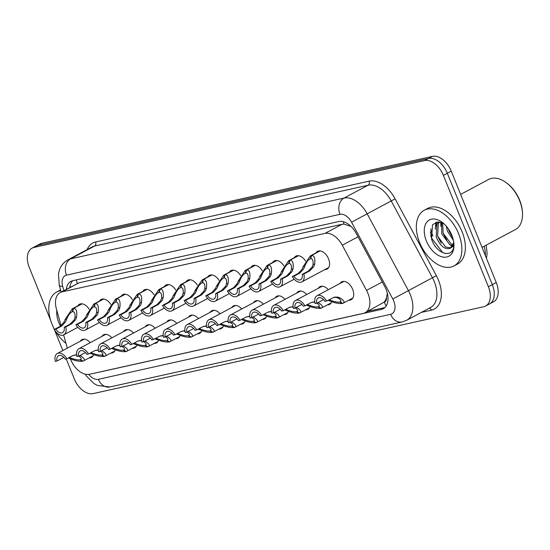 <?xml version="1.0" encoding="UTF-8"?>
<svg xmlns="http://www.w3.org/2000/svg" width="550" height="550" viewBox="0 0 550 550"><rect width="100%" height="100%" fill="white"/><g stroke="black" fill="none" stroke-linecap="round" stroke-linejoin="round"><path stroke-width="0.82" d="M99.474 301.036A10.099 6.263 61.9 0 1 101.097 299.454A10.099 6.263 61.9 0 1 110.818 304.452M121.117 296.223A10.099 6.263 61.9 0 1 122.739 294.642A10.099 6.263 61.9 0 1 132.461 299.64M142.759 291.411A10.099 6.263 61.9 0 1 144.382 289.829A10.099 6.263 61.9 0 1 154.103 294.827M164.402 286.598A10.099 6.263 61.9 0 1 166.024 285.017A10.099 6.263 61.9 0 1 175.752 290.015M186.044 281.786A10.099 6.263 61.9 0 1 187.667 280.204A10.099 6.263 61.9 0 1 197.395 285.202M207.687 276.973A10.099 6.263 61.9 0 1 209.309 275.385A10.099 6.263 61.9 0 1 219.038 280.39M229.329 272.161A10.099 6.263 61.9 0 1 230.959 270.572A10.099 6.263 61.9 0 1 240.68 275.571M250.972 267.348A10.099 6.263 61.9 0 1 252.601 265.76A10.099 6.263 61.9 0 1 262.322 270.758M272.621 262.529A10.099 6.263 61.9 0 1 274.244 260.947A10.099 6.263 61.9 0 1 283.965 265.946M294.264 257.716A10.099 6.263 61.9 0 1 295.886 256.135A10.099 6.263 61.9 0 1 305.607 261.133M315.906 252.904A10.099 6.263 61.9 0 1 317.529 251.322A10.099 6.263 61.9 0 1 328.536 258.844A10.099 6.263 61.9 0 1 327.044 269.143A10.099 6.263 61.9 0 1 324.83 269.61M77.825 305.848A10.099 6.263 61.9 0 1 79.454 304.267A10.099 6.263 61.9 0 1 89.176 309.265M101.963 336.387A10.099 6.263 61.9 0 1 103.586 334.806A10.099 6.263 61.9 0 1 111.863 337.851M123.606 331.574A10.099 6.263 61.9 0 1 125.228 329.993A10.099 6.263 61.9 0 1 133.506 333.039M145.248 326.762A10.099 6.263 61.9 0 1 146.871 325.181A10.099 6.263 61.9 0 1 155.148 328.219M166.891 321.949A10.099 6.263 61.9 0 1 168.513 320.368A10.099 6.263 61.9 0 1 176.791 323.407M188.533 317.137A10.099 6.263 61.9 0 1 190.156 315.556A10.099 6.263 61.9 0 1 198.433 318.594M210.176 312.324A10.099 6.263 61.9 0 1 211.798 310.743A10.099 6.263 61.9 0 1 220.083 313.782M231.818 307.512A10.099 6.263 61.9 0 1 233.447 305.931A10.099 6.263 61.9 0 1 241.725 308.969M253.468 302.699A10.099 6.263 61.9 0 1 255.09 301.111A10.099 6.263 61.9 0 1 263.368 304.157M275.11 297.887A10.099 6.263 61.9 0 1 276.732 296.299A10.099 6.263 61.9 0 1 285.01 299.344M296.752 293.074A10.099 6.263 61.9 0 1 298.375 291.486A10.099 6.263 61.9 0 1 306.653 294.532M318.395 288.262A10.099 6.263 61.9 0 1 320.018 286.674A10.099 6.263 61.9 0 1 328.295 289.719M340.038 283.442A10.099 6.263 61.9 0 1 341.66 281.861A10.099 6.263 61.9 0 1 352.674 289.382A10.099 6.263 61.9 0 1 351.182 299.681A10.099 6.263 61.9 0 1 348.961 300.149M80.321 341.199A10.099 6.263 61.9 0 1 81.943 339.618A10.099 6.263 61.9 0 1 90.221 342.664M70.427 358.902A18.941 11.736 -118.1 0 0 70.654 359.494A18.941 11.736 -118.1 0 0 89.409 374.289L363.254 313.39A18.941 11.736 -118.1 0 0 365.152 312.689A18.941 11.736 -118.1 0 0 366.547 290.4L342.286 245.218A18.941 11.736 -118.1 0 0 324.94 233.406L62.109 291.857A18.941 11.736 -118.1 0 0 60.218 292.552A18.941 11.736 -118.1 0 0 56.375 308.804L61.098 325.786M386.409 297.804A18.941 11.736 61.9 0 1 384.038 302.191L384.244 302.143A6.311 3.912 -118.1 0 0 386.409 297.804L387.351 293.391M350.976 226.38L344.025 224.104L342.011 224.29L79.179 282.734L60.218 292.552M365.152 312.689L384.038 302.191M63.628 334.902L67.313 348.15M115.259 349.855A10.099 6.263 61.9 0 1 113.101 352.626A10.099 6.263 61.9 0 1 110.887 353.093M136.902 345.043A10.099 6.263 61.9 0 1 134.743 347.813A10.099 6.263 61.9 0 1 132.529 348.281M158.544 340.23A10.099 6.263 61.9 0 1 156.392 343.001A10.099 6.263 61.9 0 1 154.172 343.468M180.187 335.418A10.099 6.263 61.9 0 1 178.035 338.181A10.099 6.263 61.9 0 1 175.814 338.656M201.829 330.598A10.099 6.263 61.9 0 1 199.678 333.369A10.099 6.263 61.9 0 1 197.457 333.843M223.479 325.786A10.099 6.263 61.9 0 1 221.32 328.556A10.099 6.263 61.9 0 1 219.099 329.031M245.121 320.973A10.099 6.263 61.9 0 1 242.962 323.744A10.099 6.263 61.9 0 1 240.742 324.211M266.764 316.161A10.099 6.263 61.9 0 1 264.605 318.931A10.099 6.263 61.9 0 1 262.384 319.399M288.406 311.348A10.099 6.263 61.9 0 1 286.248 314.119A10.099 6.263 61.9 0 1 284.027 314.586M310.049 306.536A10.099 6.263 61.9 0 1 307.89 309.306A10.099 6.263 61.9 0 1 305.676 309.774M331.691 301.723A10.099 6.263 61.9 0 1 329.532 304.494A10.099 6.263 61.9 0 1 327.319 304.961M93.617 354.668A10.099 6.263 61.9 0 1 91.458 357.438A10.099 6.263 61.9 0 1 89.238 357.906M431.716 236.204A30.298 18.782 61.9 0 1 430.382 232.458A30.298 18.782 61.9 0 0 431.716 236.204M431.86 238.597A25.252 15.648 61.9 0 1 431.344 237.373A25.252 15.648 61.9 0 1 430.698 235.675M50.731 320.567L29.274 267.465A18.941 11.736 61.9 0 1 32.072 248.153L36.004 246.049A18.941 11.736 61.9 0 1 37.895 245.355L428.567 158.476A18.941 11.736 61.9 0 1 447.322 173.271L492.312 284.639A18.941 11.736 61.9 0 1 489.521 303.951L493.453 301.847A18.941 11.736 61.9 0 0 496.244 282.535L451.254 171.167A18.941 11.736 61.9 0 0 432.499 156.372L41.828 243.251A18.941 11.736 61.9 0 0 39.937 243.952L36.004 246.049A18.941 11.736 61.9 0 1 37.895 245.355L428.567 158.476A18.941 11.736 61.9 0 1 447.322 173.271L492.312 284.639A18.941 11.736 61.9 0 1 489.521 303.951A18.941 11.736 61.9 0 1 487.623 304.645M101.454 371.607A18.941 11.736 -118.1 0 0 102.451 371.449L381.384 309.423A18.941 11.736 -118.1 0 0 383.274 308.722A18.941 11.736 -118.1 0 0 384.677 286.433L356.173 233.351A18.941 11.736 -118.1 0 0 338.821 221.533L72.834 280.686A18.941 11.736 -118.1 0 0 70.943 281.387A18.941 11.736 -118.1 0 0 66.316 289.293M32.072 248.153A18.941 11.736 61.9 0 1 33.962 247.459L424.634 160.579A18.941 11.736 61.9 0 1 443.389 175.374L488.379 286.736A18.941 11.736 61.9 0 1 485.588 306.048A18.941 11.736 61.9 0 1 483.691 306.749L93.019 393.628A18.941 11.736 61.9 0 1 74.271 378.833L66.234 358.937M62.838 350.543L54.498 329.897M54.326 329.478L53.618 327.724M381.384 309.423L384.883 307.553A18.941 11.736 61.9 0 1 384.883 307.553L367.551 311.41M69.809 287.43A18.941 11.736 61.9 0 1 72.82 280.692M63.841 357.39L56.953 361.006L55.351 361.364A9.467 5.871 -118.1 0 1 57.331 353.478A9.467 5.871 -118.1 0 1 66.832 358.806L72.82 355.609L76.656 354.681M82.885 361.054L82.528 361.247C79.049 361.598 74.498 360.607 68.881 358.256L68.303 358.016M78.787 356.056C81.434 357.899 81.936 359.129 80.286 359.762L80.733 359.59M79.963 355.465L80.389 355.699C84.501 358.38 85.388 360.188 83.043 361.13L80.286 359.762L81.042 359.356M56.953 361.006A6.944 4.304 61.9 0 1 58.52 355.706A6.944 4.304 61.9 0 1 65.223 359.164L66.832 358.806M76.698 355.211L74.016 355.094M82.528 361.247L79.915 359.844L81.18 359.164M69.334 357.466L70.483 357.906C74.408 359.459 77.55 360.106 79.915 359.844M93.081 355.85L83.043 361.13M82.067 303.834L73.528 308.392C76.271 308.433 77.282 311.321 76.567 317.048L75.769 319.509L71.748 323.751L65.752 326.954A9.467 5.871 -118.1 0 1 63.766 334.833A9.467 5.871 -118.1 0 1 54.271 329.505L60.266 326.301L64.054 322.114L65.058 319.605L72.229 308.839L81.819 303.806M65.058 319.605L66.66 319.254C68.289 315.123 70.159 312.62 72.277 311.74L71.699 311.988M73.013 308.509L72.277 311.74L72.683 311.527M66.66 319.254L65.615 321.771L61.868 325.944L55.88 329.147A6.944 4.304 61.9 0 0 62.576 332.606A6.944 4.304 61.9 0 0 64.144 327.312L70.139 324.108L74.209 319.859L74.965 317.405C75.316 313.562 74.546 311.651 72.648 311.657L73.528 308.392M54.271 329.505L55.88 329.147M64.144 327.312L65.752 326.954M85.484 352.578L78.595 356.187L76.993 356.544A9.467 5.871 -118.1 0 1 78.973 348.666A9.467 5.871 -118.1 0 1 88.474 353.994L94.463 350.79L98.299 349.869M104.527 356.242L104.17 356.434C100.691 356.785 96.14 355.788 90.523 353.444L89.946 353.203M100.43 351.244C103.077 353.079 103.579 354.317 101.936 354.949L102.376 354.777M101.606 350.653L102.032 350.886C106.143 353.567 107.03 355.376 104.686 356.317L101.936 354.949L102.692 354.544M78.595 356.187A6.944 4.304 61.9 0 1 80.162 350.893A6.944 4.304 61.9 0 1 86.866 354.351L88.474 353.994M98.34 350.398L95.659 350.281M104.17 356.434L101.558 355.032L102.829 354.351M90.977 352.653L92.125 353.086C96.051 354.647 99.192 355.293 101.558 355.032M114.73 351.038L104.686 356.317M107.126 347.765L100.244 351.374L98.636 351.732A9.467 5.871 -118.1 0 1 100.623 343.853A9.467 5.871 -118.1 0 1 110.117 349.181L116.105 345.978L119.941 345.056M126.17 351.429L125.812 351.622C122.334 351.972 117.789 350.976 112.166 348.631L111.595 348.391M122.073 346.431C124.719 348.267 125.221 349.504 123.578 350.137L124.018 349.965M123.248 345.833L123.674 346.074C127.786 348.755 128.672 350.563 126.328 351.505L123.578 350.137L124.334 349.731M100.244 351.374A6.944 4.304 61.9 0 1 101.812 346.081A6.944 4.304 61.9 0 1 108.508 349.539L110.117 349.181M119.983 345.586L117.301 345.469M125.812 351.622L123.2 350.219L124.472 349.539M112.619 347.841L113.767 348.274C117.693 349.834 120.835 350.481 123.2 350.219M136.373 346.225L126.328 351.505M128.769 342.952L121.887 346.562L120.278 346.919A9.467 5.871 -118.1 0 1 122.265 339.041A9.467 5.871 -118.1 0 1 131.759 344.369L137.754 341.165L141.584 340.244M147.812 346.617L147.462 346.803C143.976 347.16 139.432 346.163 133.808 343.819L133.238 343.578M143.715 341.619C146.362 343.454 146.864 344.692 145.221 345.324L145.661 345.153M144.891 341.021L145.317 341.261C149.428 343.942 150.315 345.751 147.971 346.692L145.221 345.324L145.977 344.919M121.887 346.562A6.944 4.304 61.9 0 1 123.454 341.268A6.944 4.304 61.9 0 1 130.151 344.726L131.759 344.369M141.625 340.773L138.951 340.649M147.462 346.803L144.843 345.407L146.114 344.726M134.269 343.028L135.41 343.461C139.336 345.022 142.478 345.668 144.843 345.407M158.015 341.413L147.971 346.692M150.411 338.14L143.529 341.749L141.921 342.107A9.467 5.871 -118.1 0 1 143.907 334.228A9.467 5.871 -118.1 0 1 153.402 339.556L159.397 336.353L163.226 335.431M169.462 341.804L169.104 341.99C165.626 342.347 161.074 341.351 155.451 339.006L154.88 338.766M165.358 336.806C168.011 338.642 168.513 339.879 166.863 340.512L167.303 340.333M166.533 336.208L166.959 336.449C171.078 339.13 171.958 340.938 169.613 341.88L166.863 340.512L167.619 340.106M143.529 341.749A6.944 4.304 61.9 0 1 145.097 336.456A6.944 4.304 61.9 0 1 151.793 339.914L153.402 339.556M163.274 335.961L160.593 335.837M169.104 341.99L166.485 340.594L167.757 339.914M155.911 338.216L157.053 338.649C160.978 340.209 164.127 340.856 166.485 340.594M179.657 336.6L169.613 341.88M103.709 299.021L95.171 303.579C97.914 303.621 98.924 306.508 98.209 312.235L97.412 314.696L93.39 318.938L87.395 322.142A9.467 5.871 -118.1 0 1 85.408 330.021A9.467 5.871 -118.1 0 1 75.914 324.692L81.909 321.489L85.697 317.302L86.701 314.793L93.878 304.026L103.462 298.994M86.701 314.793L88.302 314.435C89.932 310.31 91.802 307.808 93.919 306.928L93.342 307.175M94.662 303.696L93.919 306.928L94.332 306.707M88.302 314.435L87.258 316.958L83.517 321.131L77.523 324.335A6.944 4.304 61.9 0 0 84.219 327.793A6.944 4.304 61.9 0 0 85.786 322.499L91.781 319.296L95.851 315.047L96.608 312.593C96.958 308.749 96.188 306.838 94.291 306.845L95.171 303.579M75.914 324.692L77.523 324.335M85.786 322.499L87.395 322.142M125.352 294.209L116.813 298.767C119.556 298.808 120.567 301.689 119.852 307.423L119.061 309.884L115.032 314.126L109.037 317.322A9.467 5.871 -118.1 0 1 107.051 325.208A9.467 5.871 -118.1 0 1 97.556 319.88L103.551 316.676L107.339 312.489L108.343 309.98L115.521 299.214L125.104 294.181M108.343 309.98L109.945 309.623C111.574 305.498 113.444 302.995 115.562 302.115L114.984 302.363M116.304 298.884L115.562 302.115L115.974 301.895M109.945 309.623L108.9 312.146L105.16 316.319L99.165 319.522A6.944 4.304 61.9 0 0 105.861 322.981A6.944 4.304 61.9 0 0 107.429 317.68L113.424 314.483L117.494 310.234L118.25 307.78C118.608 303.937 117.831 302.019 115.933 302.032L116.813 298.767M97.556 319.88L99.165 319.522M107.429 317.68L109.037 317.322M146.994 289.389L138.456 293.954C141.199 293.996 142.209 296.876 141.494 302.61L140.704 305.071L136.675 309.313L130.68 312.51A9.467 5.871 -118.1 0 1 128.693 320.396A9.467 5.871 -118.1 0 1 119.199 315.067L125.194 311.864L128.982 307.677L129.986 305.168L137.163 294.401L146.747 289.369M129.986 305.168L131.588 304.81C133.217 300.685 135.087 298.183 137.204 297.303L136.627 297.55M137.947 294.071L137.204 297.303L137.617 297.082M131.588 304.81L130.542 307.333L126.802 311.506L120.808 314.71A6.944 4.304 61.9 0 0 127.504 318.168A6.944 4.304 61.9 0 0 129.071 312.868L135.066 309.671L139.136 305.422L139.892 302.968C140.25 299.124 139.473 297.206 137.576 297.22L138.456 293.954M119.199 315.067L120.808 314.71M129.071 312.868L130.68 312.51M65.986 343.379A31.563 19.559 61.9 0 1 55.969 331.939M54.484 329.388A31.563 19.559 61.9 0 1 52.023 324.177A31.563 19.559 61.9 0 1 56.691 291.995A31.563 19.559 61.9 0 1 60.789 290.661M60.486 326.178A20.584 12.753 61.9 0 1 58.823 322.671A20.584 12.753 61.9 0 1 56.822 310.393M56.691 291.995L60.184 290.132A31.563 19.559 61.9 0 1 60.583 289.926M458.638 233.757A31.563 19.559 61.9 0 1 453.977 265.939A31.563 19.559 61.9 0 1 419.574 242.447A31.563 19.559 61.9 0 1 424.236 210.258A31.563 19.559 61.9 0 1 458.638 233.757M424.236 210.258L427.728 208.395A31.563 19.559 61.9 0 1 462.138 231.887A31.563 19.559 61.9 0 1 457.469 264.076L453.977 265.939M460.632 194.391L488.641 179.431A28.407 17.607 61.9 0 1 506.082 182.566A28.407 17.607 61.9 0 1 519.606 200.578A28.407 17.607 61.9 0 1 522.5 213.304A28.407 17.607 61.9 0 1 515.412 229.542L482.041 247.369M506.082 182.566L506.77 183.074A27.142 16.823 61.9 0 1 519.702 200.289A27.142 16.823 61.9 0 1 522.466 212.451L522.5 213.304M439.429 222.035L438.357 223.314L437.601 236.149L445.679 247.019L450.918 247.892M439.031 221.994L436.968 224.056L436.219 236.892C440.213 246.187 444.957 249.961 450.436 248.215A14.273 8.841 61.9 0 0 453.716 242.089M442.674 223.025L443.156 233.186L451.234 244.049L453.097 244.86M441.705 222.613L441.767 233.929L449.845 244.791L452.664 245.822M448.25 228.669L452.65 237.504M446.339 226.215L447.315 230.959L453.427 240.46M450.223 248.339L453.846 242.474M443.712 223.561L437.381 222.001L432.513 224.771L431.537 238.934C436.074 254.024 452.602 258.823 453.729 246.441L453.901 243.952M426.367 240.934A20.584 12.753 61.9 0 1 426.972 221.946A20.584 12.753 61.9 0 1 442.042 222.214A20.584 12.753 61.9 0 1 451.846 235.269A20.584 12.753 61.9 0 1 453.942 244.489A20.584 12.753 61.9 0 1 443.431 257.139A20.584 12.753 61.9 0 1 426.367 240.934M432.884 235.943A28.407 17.607 61.9 0 1 430.719 228.883M448.697 230.223L452.361 237.139M441.499 222.544L441.451 223.272M443.149 233.186L446.813 240.103M453.179 246.208L453.716 246.51M436.562 222.138L435.902 226.236M437.601 236.149L441.258 243.066M430.389 231.736L431.798 238.411L442.612 252.436L445.204 253.488M440.859 222.337L440.804 226.325M450.292 245.032L452.279 246.455M452.767 246.737L453.592 247.17M435.93 222.303L435.256 229.288M172.054 333.327L165.172 336.937L163.563 337.294A9.467 5.871 -118.1 0 1 165.55 329.416A9.467 5.871 -118.1 0 1 175.044 334.744L181.039 331.54L184.869 330.619M191.104 336.992L190.747 337.178C187.268 337.535 182.717 336.538 177.093 334.194L176.522 333.953M187 331.994C189.654 333.829 190.156 335.067 188.506 335.692L188.946 335.521M188.176 331.396L188.602 331.636C192.72 334.317 193.6 336.126 191.256 337.067L188.506 335.692L189.262 335.294M165.172 336.937A6.944 4.304 61.9 0 1 166.739 331.643A6.944 4.304 61.9 0 1 173.436 335.101L175.044 334.744M184.917 331.148L182.236 331.024M190.747 337.178L188.127 335.782L189.399 335.101M177.554 333.403L178.695 333.836C182.621 335.39 185.769 336.043 188.127 335.782M201.3 331.788L191.256 337.067M193.696 328.515L186.814 332.124L185.206 332.482A9.467 5.871 -118.1 0 1 187.192 324.603A9.467 5.871 -118.1 0 1 196.687 329.931L202.682 326.728L206.518 325.806M212.747 332.173L212.389 332.365C208.911 332.722 204.359 331.726 198.742 329.381L198.165 329.141M208.643 327.174C211.296 329.017 211.798 330.254 210.148 330.88L210.595 330.708M209.818 326.583L210.244 326.824C214.363 329.505 215.242 331.313 212.898 332.255L210.148 330.88L210.904 330.481M186.814 332.124A6.944 4.304 61.9 0 1 188.382 326.831A6.944 4.304 61.9 0 1 195.078 330.289L196.687 329.931M206.559 326.336L203.878 326.212M212.389 332.365L209.777 330.969L211.042 330.289M199.196 328.591L200.344 329.024C204.263 330.577 207.412 331.231 209.777 330.969M222.942 326.975L212.898 332.255M215.339 323.702L208.457 327.312L206.848 327.669A9.467 5.871 -118.1 0 1 208.835 319.791A9.467 5.871 -118.1 0 1 218.329 325.119L224.324 321.915L228.161 320.994M234.389 327.36L234.032 327.553C230.553 327.91 226.002 326.913 220.385 324.569L219.808 324.328M230.285 322.362C232.939 324.204 233.441 325.442 231.791 326.067L232.238 325.896M231.461 321.771L231.887 322.011C236.005 324.686 236.885 326.501 234.541 327.442L231.791 326.067L232.547 325.669M208.457 327.312A6.944 4.304 61.9 0 1 210.024 322.018A6.944 4.304 61.9 0 1 216.721 325.476L218.329 325.119M228.202 321.516L225.521 321.399M234.032 327.553L231.419 326.15L232.684 325.476M220.839 323.778L221.987 324.211C225.913 325.765 229.054 326.411 231.419 326.15M244.585 322.163L234.541 327.442M168.644 284.577L160.098 289.142C162.841 289.183 163.852 292.064 163.137 297.798L162.346 300.259L158.317 304.501L152.322 307.697A9.467 5.871 -118.1 0 1 150.343 315.576A9.467 5.871 -118.1 0 1 140.841 310.255L146.836 307.051L150.624 302.864L151.628 300.355L158.806 289.589L168.389 284.556M151.628 300.355L153.23 299.998C154.859 295.873 156.736 293.37 158.847 292.49L158.269 292.738M159.589 289.259L158.847 292.49L159.259 292.27M153.23 299.998L152.185 302.521L148.445 306.694L142.45 309.897A6.944 4.304 61.9 0 0 149.153 313.349A6.944 4.304 61.9 0 0 150.721 308.055L156.709 304.858L160.779 300.603L161.535 298.155C161.892 294.312 161.123 292.394 159.225 292.407L160.098 289.142M140.841 310.255L142.45 309.897M150.721 308.055L152.322 307.697M190.286 279.764L181.741 284.329C184.484 284.371 185.494 287.251 184.779 292.985L183.989 295.446L179.96 299.688L173.965 302.885A9.467 5.871 -118.1 0 1 171.985 310.764A9.467 5.871 -118.1 0 1 162.484 305.442L168.479 302.239L172.267 298.052L173.271 295.543L180.448 284.776L190.032 279.744M173.271 295.543L174.879 295.185C176.502 291.06 178.379 288.558 180.489 287.678L179.919 287.918M181.232 284.439L180.489 287.678L180.902 287.457M174.879 295.185L173.828 297.701L170.088 301.881L164.093 305.085A6.944 4.304 61.9 0 0 170.796 308.536A6.944 4.304 61.9 0 0 172.363 303.243L178.351 300.046L182.428 295.79L183.178 293.343C183.535 289.499 182.765 287.581 180.867 287.595L181.741 284.329M162.484 305.442L164.093 305.085M172.363 303.243L173.965 302.885M211.929 274.952L203.383 279.517C206.126 279.558 207.144 282.439 206.422 288.173L205.631 290.634L201.603 294.869L195.614 298.072A9.467 5.871 -118.1 0 1 193.627 305.951A9.467 5.871 -118.1 0 1 184.133 300.623L190.121 297.426L193.909 293.239L194.92 290.73L202.091 279.964L211.674 274.931M194.92 290.73L196.522 290.373C198.151 286.248 200.021 283.745 202.132 282.865L201.561 283.106M202.874 279.627L202.132 282.865L202.544 282.645M196.522 290.373L195.477 292.889L191.73 297.069L185.735 300.266A6.944 4.304 61.9 0 0 192.438 303.724A6.944 4.304 61.9 0 0 194.006 298.43L199.994 295.226L204.071 290.978L204.82 288.523C205.178 284.687 204.407 282.769 202.51 282.782L203.383 279.517M184.133 300.623L185.735 300.266M194.006 298.43L195.614 298.072M236.988 318.89L230.099 322.499L228.491 322.857A9.467 5.871 -118.1 0 1 230.478 314.978A9.467 5.871 -118.1 0 1 239.972 320.299L245.967 317.103L249.803 316.181M256.032 322.548L255.674 322.74C252.196 323.097 247.644 322.101 242.028 319.756L241.45 319.516M251.928 317.549C254.581 319.392 255.083 320.623 253.433 321.255L253.88 321.083M253.11 316.958L253.536 317.192C257.647 319.873 258.534 321.688 256.183 322.63L253.433 321.255L254.189 320.849M230.099 322.499A6.944 4.304 61.9 0 1 231.667 317.206A6.944 4.304 61.9 0 1 238.37 320.657L239.972 320.299M249.844 316.704L247.163 316.587M255.674 322.74L253.062 321.337L254.327 320.664M242.481 318.966L243.629 319.399C247.555 320.952 250.697 321.599 253.062 321.337M266.228 317.35L256.183 322.63M258.631 314.077L251.742 317.687L250.14 318.044A9.467 5.871 -118.1 0 1 252.12 310.166A9.467 5.871 -118.1 0 1 261.621 315.487L267.609 312.29L271.446 311.369M277.674 317.735L277.317 317.928C273.838 318.285 269.287 317.288 263.67 314.944L263.093 314.703M273.577 312.737C276.224 314.579 276.726 315.81 275.076 316.442L275.522 316.271M274.752 312.146L275.179 312.379C279.29 315.061 280.177 316.876 277.832 317.811L275.076 316.442L275.839 316.037M251.742 317.687A6.944 4.304 61.9 0 1 253.309 312.393A6.944 4.304 61.9 0 1 260.012 315.844L261.621 315.487M271.487 311.891L268.806 311.774M277.317 317.928L274.704 316.525L275.969 315.851M264.124 314.153L265.272 314.586C269.197 316.14 272.339 316.786 274.704 316.525M287.87 312.538L277.832 317.811M280.273 309.265L273.391 312.874L271.782 313.232A9.467 5.871 -118.1 0 1 273.762 305.353A9.467 5.871 -118.1 0 1 283.264 310.674L289.252 307.478L293.088 306.549M299.317 312.923L298.959 313.115C295.481 313.472 290.929 312.476 285.312 310.131L284.742 309.891M295.219 307.924C297.866 309.767 298.368 310.998 296.725 311.63L297.165 311.458M296.395 307.333L296.821 307.567C300.933 310.248 301.819 312.063 299.475 312.998L296.725 311.63L297.481 311.224M273.391 312.874A6.944 4.304 61.9 0 1 274.959 307.574A6.944 4.304 61.9 0 1 281.655 311.032L283.264 310.674M293.129 307.079L290.448 306.962M298.959 313.115L296.347 311.712L297.619 311.039M285.766 309.341L286.914 309.774C290.84 311.327 293.982 311.974 296.347 311.712M309.519 307.725L299.475 312.998M301.916 304.452L295.034 308.062L293.425 308.419A9.467 5.871 -118.1 0 1 295.412 300.534A9.467 5.871 -118.1 0 1 304.906 305.862L310.894 302.665L314.731 301.737M320.959 308.11L320.602 308.303C317.123 308.653 312.579 307.663 306.955 305.312L306.384 305.071M316.862 303.112C319.509 304.954 320.011 306.185 318.368 306.817L318.808 306.646M318.038 302.521L318.464 302.754C322.575 305.436 323.462 307.244 321.118 308.186L318.368 306.817L319.124 306.412M295.034 308.062A6.944 4.304 61.9 0 1 296.601 302.761A6.944 4.304 61.9 0 1 303.298 306.219L304.906 305.862M314.772 302.266L312.091 302.149M320.602 308.303L317.989 306.9L319.261 306.226M307.409 304.521L308.557 304.961C312.482 306.515 315.624 307.161 317.989 306.9M331.162 302.913L321.118 308.186M323.558 299.633L316.676 303.249L315.067 303.607A9.467 5.871 -118.1 0 1 317.054 295.721A9.467 5.871 -118.1 0 1 326.549 301.049L334.524 297.117L337.982 297.103L340.106 297.942C344.218 300.623 345.104 302.431 342.76 303.373L340.01 302.005L340.45 301.833M342.602 303.298L342.251 303.49C338.766 303.841 334.221 302.851 328.597 300.499L328.027 300.259M340.766 301.599L340.01 302.005C341.653 301.373 341.158 300.135 338.504 298.299L336.421 297.454L333.74 297.337M316.676 303.249A6.944 4.304 61.9 0 1 318.244 297.949A6.944 4.304 61.9 0 1 324.94 301.407L326.549 301.049M342.251 303.49L339.632 302.087L340.904 301.407M329.058 299.709L330.199 300.149C334.125 301.702 337.267 302.349 339.632 302.087M352.804 298.093L342.76 303.373M233.571 270.139L225.032 274.704C227.769 274.739 228.786 277.626 228.071 283.36L227.274 285.821L223.245 290.056L217.257 293.26A9.467 5.871 -118.1 0 1 215.27 301.139A9.467 5.871 -118.1 0 1 205.776 295.811L211.764 292.614L215.552 288.427L216.562 285.918L223.733 275.144L233.317 270.112M216.562 285.918L218.164 285.56C219.794 281.435 221.664 278.933 223.774 278.053L223.204 278.293M224.517 274.814L223.774 278.053L224.187 277.832M218.164 285.56L217.119 288.076L213.373 292.256L207.384 295.453A6.944 4.304 61.9 0 0 214.081 298.911A6.944 4.304 61.9 0 0 215.648 293.618L221.643 290.414L225.713 286.165L226.462 283.711C226.82 279.874 226.05 277.956 224.153 277.97L225.032 274.704M205.776 295.811L207.384 295.453M215.648 293.618L217.257 293.26M255.214 265.327L246.675 269.892C249.411 269.926 250.429 272.814 249.714 278.541L248.916 281.009L244.894 285.244L238.899 288.447A9.467 5.871 -118.1 0 1 236.913 296.326A9.467 5.871 -118.1 0 1 227.418 290.998L233.413 287.801L237.201 283.614L238.205 281.105L245.376 270.332L254.966 265.299M238.205 281.105L239.807 280.748C241.436 276.623 243.306 274.12 245.417 273.24L244.846 273.481M246.159 270.002L245.417 273.24L245.829 273.02M239.807 280.748L238.762 283.264L235.015 287.444L229.027 290.641A6.944 4.304 61.9 0 0 235.723 294.099A6.944 4.304 61.9 0 0 237.291 288.805L243.286 285.601L247.356 281.353L248.112 278.898C248.462 275.055 247.692 273.144 245.795 273.157L246.675 269.892M227.418 290.998L229.027 290.641M237.291 288.805L238.899 288.447M276.856 260.514L268.317 265.079C271.061 265.114 272.071 268.001 271.356 273.728L270.559 276.196L266.537 280.431L260.542 283.635A9.467 5.871 -118.1 0 1 258.555 291.514A9.467 5.871 -118.1 0 1 249.061 286.186L255.056 282.989L258.844 278.802L259.847 276.293L267.025 265.519L276.609 260.487M259.847 276.293L261.449 275.935C263.079 271.81 264.949 269.308 267.066 268.428L266.489 268.668M267.802 265.189L267.066 268.428L267.472 268.207M261.449 275.935L260.404 278.451L256.664 282.631L250.669 285.828A6.944 4.304 61.9 0 0 257.366 289.286A6.944 4.304 61.9 0 0 258.933 283.993L264.928 280.789L268.998 276.54L269.754 274.086C270.105 270.243 269.335 268.331 267.438 268.345L268.317 265.079M249.061 286.186L250.669 285.828M258.933 283.993L260.542 283.635M298.499 255.702L289.96 260.26C292.703 260.301 293.714 263.189 292.999 268.916L292.201 271.377L288.179 275.619L282.184 278.822A9.467 5.871 -118.1 0 1 280.197 286.701A9.467 5.871 -118.1 0 1 270.703 281.373L276.698 278.169L280.486 273.989L281.49 271.48L288.668 260.707L298.251 255.674M281.49 271.48L283.092 271.123C284.721 266.998 286.591 264.495 288.709 263.615L288.131 263.856M289.451 260.377L288.709 263.615L289.121 263.395M283.092 271.123L282.047 273.639L278.307 277.812L272.312 281.016A6.944 4.304 61.9 0 0 279.008 284.474A6.944 4.304 61.9 0 0 280.576 279.18L286.571 275.976L290.641 271.728L291.397 269.273C291.748 265.43 290.978 263.519 289.08 263.532L289.96 260.26M270.703 281.373L272.312 281.016M280.576 279.18L282.184 278.822M320.141 250.889L311.603 255.447C314.346 255.489 315.356 258.376 314.641 264.103L313.851 266.564L309.822 270.806L303.827 274.01A9.467 5.871 -118.1 0 1 301.84 281.889A9.467 5.871 -118.1 0 1 292.346 276.561L298.341 273.357L302.129 269.17L303.132 266.661L310.31 255.894L319.894 250.862M303.132 266.661L304.734 266.31C306.364 262.185 308.234 259.683 310.351 258.803L309.774 259.043M311.094 255.564L310.351 258.803L310.764 258.582M304.734 266.31L303.689 268.826L299.949 272.999L293.954 276.203A6.944 4.304 61.9 0 0 300.651 279.661A6.944 4.304 61.9 0 0 302.218 274.368L308.213 271.164L312.283 266.915L313.039 264.461C313.397 260.618 312.62 258.706 310.722 258.713L311.603 255.447M292.346 276.561L293.954 276.203M302.218 274.368L303.827 274.01M76.367 279.902A18.941 14.644 77.5 0 0 77.33 283.408M343.31 221.712A18.941 14.644 77.5 0 0 344.025 224.104M384.244 302.143A18.941 14.644 77.5 0 0 386.203 305.944M79.179 282.734L62.109 291.857M342.011 224.29L324.94 233.406M358.029 236.809L342.286 245.218M382.291 281.992L366.547 290.4M485.375 255.619A25.252 15.648 -118.1 0 0 484.151 246.242M496.244 282.535L488.379 286.736M41.828 243.251L33.962 247.459M432.499 156.372L424.634 160.579M451.254 171.167L443.389 175.374M88.763 374.399A12.622 7.824 -118.1 0 0 98.381 379.308L390.603 314.325A12.622 7.824 -118.1 0 0 393.731 300.988A12.622 7.824 -118.1 0 0 392.803 299.001L351.56 222.193A12.622 7.824 -118.1 0 0 339.989 214.321L66.509 275.137A12.622 7.824 -118.1 0 0 62.686 286.44L63.848 290.613M85.264 374.199L86.701 376.372L94.139 383.646L97.281 385.413L109.863 386.966A12.622 9.762 -102.5 0 1 98.381 379.308M66.509 275.137A12.622 9.762 -102.5 0 1 70.558 258.871L344.046 198.055A25.252 15.648 61.9 0 1 367.18 213.806L408.423 290.606A25.252 15.648 61.9 0 1 410.286 294.58A25.252 15.648 61.9 0 1 406.553 320.327L430.588 307.491A25.252 15.648 -118.1 0 0 434.314 281.744A25.252 15.648 -118.1 0 0 432.451 277.764L391.215 200.963A25.252 15.648 -118.1 0 0 368.074 185.212L94.593 246.036A25.252 15.648 -118.1 0 0 92.07 246.964L68.035 259.799A25.252 15.648 61.9 0 1 70.558 258.871L94.593 246.036A3.156 2.441 77.5 0 0 95.604 241.966L369.091 181.149A28.407 17.607 61.9 0 1 395.12 198.866L436.356 275.667A28.407 17.607 61.9 0 1 431.42 310.152L421.451 312.373M436.356 275.667L392.803 299.001M87.141 249.597A28.407 17.607 61.9 0 1 95.604 241.966M351.56 222.193L395.12 198.866M339.989 214.321A12.622 9.762 -102.5 0 1 344.046 198.055L368.074 185.212A3.156 2.441 77.5 0 0 369.091 181.149M431.42 310.152A3.156 2.441 77.5 0 0 429.234 308.213M62.686 286.44A12.622 3.355 164.5 0 1 59.256 285.147L61.174 292.043M109.863 386.966L402.084 321.977A12.622 9.762 -102.5 0 1 390.603 314.325M70.483 357.906L68.881 358.256M80.389 355.699L78.898 356.029M70.139 324.108L71.748 323.751M74.965 317.405L76.567 317.048M60.266 326.301L61.868 325.944M92.125 353.086L90.523 353.444M102.032 350.886L100.54 351.216M113.767 348.274L112.166 348.631M123.674 346.074L122.183 346.404M135.41 343.461L133.808 343.819M145.317 341.261L143.825 341.591M157.053 338.649L155.451 339.006M166.959 336.449L165.468 336.779M91.781 319.296L93.39 318.938M96.608 312.593L98.209 312.235M81.909 321.489L83.517 321.131M113.424 314.483L115.032 314.126M118.25 307.78L119.852 307.423M103.551 316.676L105.16 316.319M135.066 309.671L136.675 309.313M139.892 302.968L141.494 302.61M125.194 311.864L126.802 311.506M178.695 333.836L177.093 334.194M188.602 331.636L187.11 331.966M200.344 329.024L198.742 329.381M210.244 326.824L208.752 327.154M221.987 324.211L220.385 324.569M231.887 322.011L230.395 322.341M156.709 304.858L158.317 304.501M161.535 298.155L163.137 297.798M146.836 307.051L148.445 306.694M178.351 300.046L179.96 299.688M183.178 293.343L184.779 292.985M168.479 302.239L170.088 301.881M199.994 295.226L201.603 294.869M204.82 288.523L206.422 288.173M190.121 297.426L191.73 297.069M243.629 319.399L242.028 319.756M253.536 317.192L252.038 317.529M265.272 314.586L263.67 314.944M275.179 312.379L273.687 312.716M286.914 309.774L285.312 310.131M296.821 307.567L295.329 307.904M308.557 304.961L306.955 305.312M318.464 302.754L316.972 303.091M330.199 300.149L328.597 300.499M340.106 297.942L338.504 298.299M221.643 290.414L223.245 290.056M226.462 283.711L228.071 283.36M211.764 292.614L213.373 292.256M243.286 285.601L244.894 285.244M248.112 278.898L249.714 278.541M233.413 287.801L235.015 287.444M264.928 280.789L266.537 280.431M269.754 274.086L271.356 273.728M255.056 282.989L256.664 282.631M286.571 275.976L288.179 275.619M291.397 269.273L292.999 268.916M276.698 278.169L278.307 277.812M308.213 271.164L309.822 270.806M313.039 264.461L314.641 264.103M298.341 273.357L299.949 272.999M70.104 285.752L70.393 287.121M486.179 245.156L487.128 253.447L486.427 258.232M485.588 306.048L489.521 303.951M68.035 259.799C63.855 262.13 60.968 265.602 59.373 270.215L58.486 273.811L59.256 285.147M402.084 321.977L406.553 320.327M57.331 353.478L84.164 339.151M63.766 334.833L77.797 327.332M72.229 308.839L81.668 303.799M78.973 348.666L105.806 334.338M100.623 343.853L127.449 329.526M122.265 339.041L149.091 324.713M143.907 334.228L170.734 319.901M85.408 330.021L99.44 322.52M93.878 304.026L103.317 298.987M107.051 325.208L121.083 317.707M115.521 299.214L124.96 294.174M128.693 320.396L142.732 312.895M137.163 294.401L146.603 289.355M165.55 329.416L192.376 315.081M187.192 324.603L214.019 310.269M208.835 319.791L235.661 305.456M150.343 315.576L164.374 308.082M158.806 289.589L168.245 284.543M171.985 310.764L186.017 303.27M180.448 284.776L189.887 279.73M193.627 305.951L207.659 298.457M202.091 279.964L211.53 274.918M230.478 314.978L257.304 300.644M252.12 310.166L278.953 295.831M273.762 305.353L300.596 291.019M295.412 300.534L322.238 286.206M317.054 295.721L343.881 281.394M215.27 301.139L229.302 293.645M223.733 275.144L233.173 270.105M236.913 296.326L250.944 288.832M245.376 270.332L254.815 265.293M258.555 291.514L272.587 284.02M267.025 265.519L276.457 260.48M280.197 286.701L294.229 279.207M288.668 260.707L298.107 255.667M301.84 281.889L328.673 267.554M310.31 255.894L319.749 250.855"/></g></svg>
